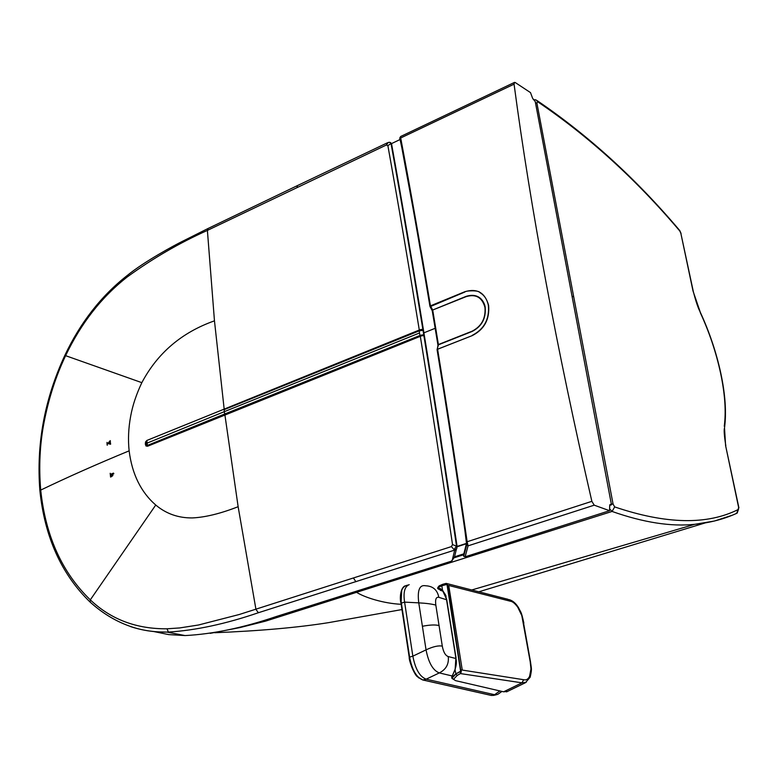 <?xml version="1.0" encoding="UTF-8"?>
<svg xmlns="http://www.w3.org/2000/svg" width="778" height="778" viewBox="0 0 778 778"><rect width="100%" height="100%" fill="white"/><g stroke="black" fill="none" stroke-linecap="round" stroke-linejoin="round"><path stroke-width="1.17" d="M521.805 615.583L530.188 661.631L530.966 668.934L529.585 676.364C528.116 679.262 526.142 680.38 523.652 679.709L462.258 670.072L448.731 585.464L510.29 601.209C512.498 601.423 514.978 603.417 517.74 607.18L521.805 615.583L517.74 607.18M526.191 682.355L521.96 682.831L503.609 691.807L507.392 691.467M447.292 584.181L446.193 583.383L442.711 584.307L441.807 585.552L446.728 584.229L446.864 583.558L447.36 584.346L441.758 585.756L437.722 587.74L442.429 589.88L441.816 585.552L438.014 587.254L439.162 585.863L442.711 584.307M452.047 678.542L451.921 677.22L455.811 673.904L460.868 671.054L447.36 584.346M523.652 679.709L521.96 682.831L460.411 673.573L461.159 669.897L462.258 670.072M461.257 671.044L461.101 672.416L460.605 671.132L447.136 585.396M460.411 673.573L457.25 675.401L453.535 679.252L455.451 680.614L503.609 691.807M451.794 676.918L455.14 669.333L455.879 658.11L455.14 669.663L451.853 676.695M452.796 674.652L455.004 669.693M451.736 677.327L451.94 678.26M455.937 658.052L446.475 599.255L455.879 658.11C456.715 661.786 456.423 665.569 454.994 669.45L455.927 674.108L451.921 678.173L453.632 679.544M442.419 590.366L437.635 588.411L442.429 589.88L446.64 599.138L456.054 658.003M438.306 589.043L442.575 590.512L446.533 599.196M461.247 671.288L455.82 673.904M439.103 589.296L438.364 588.936M437.703 588.304L437.722 587.74M460.693 669.975L447.603 585.319L448.702 585.61M725.835 445.813C724.25 435.991 723.803 430.03 724.513 427.929L725.602 445.629L738.672 507.674L738.478 509.395C707.309 525.16 666.046 524.323 614.678 506.916L613.083 504.134L573.678 296.661L572.2 296.36M210.196 633.36L240.052 627.554L265.541 621.136L612.072 511.447C643.464 522.524 671.025 526.813 694.754 524.314L714.399 521.036L732.186 515.26M692.994 290.914L693.286 291.429C695.717 300.998 698.041 307.913 700.258 312.173L692.994 290.914L680.838 233.254L679.846 231.066C636.248 179.504 588.858 136.403 537.647 101.753L536.898 103.056L573.678 296.661M356.83 592.476C364.853 597.494 383.535 603.446 401.166 604.302M478.849 591.795L705.014 522.972M611.469 504.786L535.245 101.587L532.57 98.222L530.508 92.621L515.299 82.565L514.559 82.371L514.064 84.16C530.752 209.399 556.688 348.456 591.864 501.333L594.227 505.175L609.592 510.708L609.689 505.554L610.244 504.445L611.469 504.786L609.699 505.35L611.527 504.796M463.669 555.813L463.562 554.763L454.469 557.67L463.562 554.763L463.844 553.839L454.527 556.824L456.404 549.142M463.63 556.114L463.387 554.821M463.639 556.182L465.127 556.795L468.074 545.845L467.14 541.741L591.864 501.333M594.227 505.175L468.074 545.845L466.693 544.833L466.567 541.965L467.14 541.741C457.532 475.105 447.681 410.969 437.615 349.332L437.246 349.954C447.243 411.416 457.017 475.416 466.567 541.965L466.742 545.028L463.669 556.27M463.688 556.007L466.693 544.833M430.117 306.765L430.438 305.803C420.441 245.926 410.531 189.978 400.699 137.978L514.064 84.16M488.623 305.433L488.399 305.54C487.203 299.559 484.373 295.241 479.89 292.586C479.16 290.097 465.439 290.544 464.855 292.013L464.787 291.75C477.099 288.045 485.044 292.606 488.623 305.433C489.751 319.359 484.305 329.415 472.295 335.59L437.119 349.39M437.956 344.703L435.058 327.752L435.573 327.344L438.432 344.81L437.09 349.458L472.295 335.59M488.399 305.54C489.488 319.281 484.12 329.211 472.275 335.328M438.432 344.81L472.139 331.457C481.728 326.507 486.085 318.465 485.2 307.349L484.976 307.456C485.832 318.387 481.543 326.303 472.11 331.204L472.139 331.457M484.976 307.456C482.156 297.381 475.893 293.773 466.178 296.622L466.119 296.36C481.047 291.74 484.986 304.548 485.2 307.349M435.573 327.344L432.753 310.305L432.257 310.84L437.946 345.082M438.374 344.839L437.868 345.179L438.374 344.839M472.11 331.204L438.374 344.557M437.995 345.471L437.178 349.594M464.767 529.448L466.479 543.375L463.844 553.839M466.479 543.375L457.075 546.419C446.047 471.964 434.999 400.767 423.913 332.819L435.155 328.306M129.138 450.841C127.942 439.609 128.458 428.065 130.665 416.211C132.61 405.445 136.344 394.261 141.839 382.659L65.615 355.672C55.997 375.803 48.849 397.879 44.151 421.89C39.863 443.791 38.715 466.518 40.719 490.082C67.55 477.167 97.026 464.087 129.138 450.841C132.056 474.084 140.925 492.143 155.746 505.029L90.306 599.857C110.904 619.424 136.471 629.071 167.027 628.789L179.689 627.934L198.497 624.997L239.254 614.503L451.396 546.603L452.524 544.561C441.807 472.061 431.07 402.644 420.315 336.32L147.587 446.232L146.011 445.989L145.34 444.121L146.857 443.217L224.22 411.708L224.229 409.617L419.332 330.815L423.028 330.358L423.903 335.726C434.805 402.683 445.668 472.781 456.511 546.01L454.08 549.628L456.414 548.947L454.974 549.997L258.374 612.733C225.688 623.927 195.677 630.375 168.369 632.076L166.9 632.096C153.956 632.213 141.752 630.345 130.286 626.494M452.524 544.561L457.075 546.419L456.696 548.723L454.624 550.425L452.29 560.063L451.24 561.23L276.19 616.555C243.096 627.807 212.725 634.138 185.096 635.568L168.709 634.605L153.12 631.405M155.746 505.029C166.191 513.791 178.415 518.09 192.438 517.924C205.343 517.312 220.573 513.577 238.136 506.711L255.952 609.427L258.374 612.733M238.136 506.711L224.774 413.974L420.081 335.435L419.449 333.003L224.22 411.708L224.774 413.974L147.392 445.424L146.906 441.175L145.924 442.225L145.787 443.83L147.587 446.232M421.987 334.803L422.143 335.717L420.315 336.3L420.081 335.435L423.767 334.861M456.015 549.599L454.624 550.425M452.29 560.063L454.527 556.824L452.747 558.205M466.411 543.744L457.114 546.749M465.127 556.795L609.592 510.708M400.582 136.529L400.223 138.591L400.563 136.539L514.394 82.449M399.941 137.492L415.063 219.347L430.01 306.075M399.717 139.709L399.834 138.134M400.437 141.158L400.524 140.118M464.855 292.013L430.078 306.697M466.178 296.622L432.685 310.023L466.119 296.36M432.685 310.023L430.448 305.842L464.787 291.75M430.001 306.435L430.438 305.803L430.001 306.542L432.121 310.461M432.247 310.85L435.145 327.606M402.81 152.264L400.087 139.534L391.509 143.609L390.313 142.413M146.906 441.175L146.925 440.426L145.544 441.885L145.34 444.121M39.911 490.86L39.892 490.724C36.196 444.306 44.521 399.192 64.846 355.381L65.615 355.672C81.038 323.259 101.578 297.031 127.203 276.978C152.449 258.607 179.173 243.076 207.395 230.405L386.403 144.99L388.076 142.656M141.839 382.659C157.545 353.027 181.76 332.42 214.465 320.837L207.395 230.405L207.989 228.528L297.293 185.67M419.332 330.815L419.293 330.028L146.925 440.426M386.403 144.99L387.872 145.661L391.033 143.541L389.418 142.267M421.238 330.232L421.122 329.444L419.293 330.028C408.382 263.052 397.908 201.599 387.872 145.661M423.028 330.358L422.892 329.502C412.009 262.915 401.39 200.938 391.033 143.541L391.509 143.609C402.041 201.93 412.846 265.006 423.913 332.819L423.397 332.614M409.14 584.667L409.199 584.657C404.638 586.563 403.111 592.379 404.599 602.123L412.855 656.165C415.326 669.08 419.76 676.743 426.159 679.175L494.555 694.705L497.599 694.462L501.956 691.418M407.847 585.066L405.98 585.64C401.429 587.536 399.882 593.332 401.36 603.047L409.588 657.04C412.039 669.907 416.463 677.55 422.862 679.962L426.159 679.184L439.298 672.921L452.057 675.936M422.357 679.846L491.414 695.435L494.176 695.347M418.914 678.008C414.022 673.69 410.813 666.785 409.306 657.303L409.218 657.216C408.761 660.366 413.925 673.709 417.018 676.432L422.775 679.972M401.069 603.164L401.74 590.035M448.235 656.564C449.091 664.004 446.105 669.459 439.298 672.921C432.957 670.461 428.552 662.768 426.052 649.854L422.396 626.271C429.767 624.831 435.32 624.598 439.055 625.551L442.303 646.129C443.382 652.042 445.366 655.523 448.235 656.564L455.947 658.528M412.855 656.165L426.052 649.854C433.045 646.586 438.461 645.351 442.303 646.129M438.85 597.348C437.362 589.938 432.967 586.077 425.634 585.776C419.507 584.57 417.222 590.259 418.768 602.862C426.169 603.242 431.858 603.991 435.826 605.109C435.077 599.381 436.079 596.784 438.85 597.348L446.553 599.731M409.286 657.157L401.001 603.232L404.589 602.123L418.768 602.862L422.396 626.271M422.765 679.972L491.317 695.444L494.555 694.725L499.923 690.942M107.004 443.431L107.199 445.23L107.004 443.431M107.296 445.191L106.994 442.39L107.296 445.191M110.194 473.287L110.593 477.089L110.194 473.287M111.176 474.035L111.225 475.183L112.47 474.356L112.771 474.891L111.273 475.621L111.39 476.71L112.839 475.562L112.615 474.298L113.821 473.753L113.51 473.112L111.108 474.065L111.225 475.183L112.47 474.356L112.771 474.891L111.273 475.621L111.39 476.71L112.839 475.562L112.615 474.298L113.821 473.753L113.51 473.112L111.176 474.035M110.495 443.042L108.385 443.518L110.388 442.118L110.233 440.62L107.792 443.557L110.525 444.238L107.782 443.499L110.233 440.62L110.388 442.118L108.385 443.518L110.495 443.042L110.622 444.199L110.495 443.042M530.188 661.631L530.518 661.922C531.364 669.07 532.162 668.331 530.168 677.22L525.393 682.724L506.546 691.885M523.545 622.984L530.479 661.747M529.585 676.364L530.966 668.934M510.29 601.2L508.053 599.323L446.864 583.558M457.25 675.401L455.927 674.108M440.202 590.278L443.285 591.251M440.338 588.45L439.677 589.471M442.41 590.346C448.021 597.942 444.958 595.238 446.475 599.255L446.64 599.138M724.269 426.237C726.195 411.63 724.979 393.969 720.623 373.275L720.905 373.732C725.261 394.397 726.496 412.252 724.6 427.297M738.905 507.83L725.602 445.629M736.708 513.315L738.672 507.674M694.89 524.294C710.44 522.709 724.513 518.975 737.136 513.12L738.478 509.395M609.631 508.861L612.072 511.447L614.678 506.916M611.576 503.969L613.083 504.134M720.623 373.275C716.149 352.531 709.361 332.294 700.249 312.561M693.227 291.128L680.838 233.254M537.141 100.625C588.333 135.391 635.665 178.463 679.145 229.831L679.846 231.066M533.329 99.642L535.993 99.866L537.647 101.753M535.449 102.647L536.898 103.056M609.923 504.65L610.467 504.475M451.396 546.603L454.08 549.628M353.601 578.258L355.925 581.75M167.027 628.789L168.369 632.076M185.096 635.568L166.9 632.096L159.821 631.921C139.291 631.318 113.734 623.645 89.81 601.802C61.336 573.989 44.696 536.956 39.892 490.724L40.719 490.082C45.532 535.964 62.065 572.559 90.306 599.857L90.16 602.123M146.264 445.22L146.011 445.989M422.143 335.717L423.903 335.726M224.229 409.617L214.465 320.837M127.203 276.978L126.989 275.684C144.63 261.175 175.74 244.662 181.498 241.802L207.823 228.606M296.982 187.459L297.449 185.592L387.327 142.851M419.449 333.003L419.332 330.835M421.122 329.444L422.892 329.502M404.861 585.922C400.018 588.469 399.717 599.507 401.001 603.222L409.218 657.216L412.846 656.165M496.004 694.939L490.928 695.328M435.826 605.109L439.055 625.551M523.847 623.12C521.211 610.604 520.589 612.237 518.77 608.143C516.184 603.611 512.994 600.772 509.182 599.624M451.843 676.734L451.921 678.173L453.535 679.252M214.816 632.728C259.862 630.909 297.818 627.545 328.705 622.624L401.963 609.553M471.779 589.977L694.754 524.314M700.346 312.367C709.507 332.255 716.344 352.619 720.846 373.45M679.7 230.463L681.071 233.488M437.09 349.458L437.09 349.73C447.136 411.231 456.958 475.309 466.576 541.955M451.853 560.948L454.478 556.99M400.223 138.562C410.045 190.522 419.945 246.412 429.923 306.24L432.16 310.587M64.846 355.381C80.348 322.637 101.062 296.078 126.989 275.684M387.59 142.724L389.243 142.267"/></g></svg>
